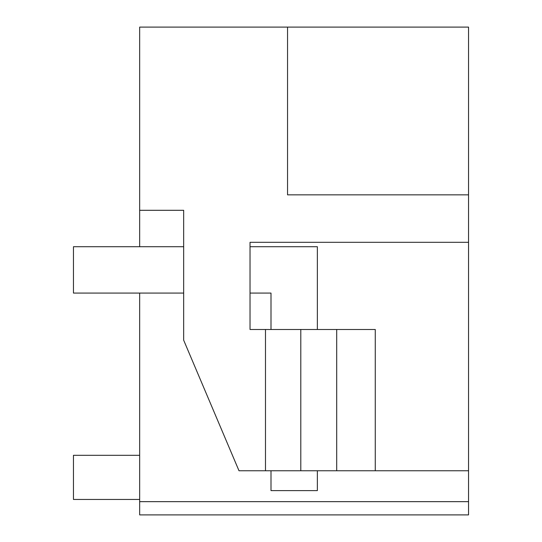 <?xml version="1.0" encoding="UTF-8"?>
<svg xmlns="http://www.w3.org/2000/svg" width="542" height="542" viewBox="0 0 542 542"><rect width="100%" height="100%" fill="white"/><g stroke="black" fill="none" stroke-linecap="round" stroke-linejoin="round"><path stroke-width="0.81" d="M468.545 242.308L250.031 242.308L250.031 329.489L265.485 329.489L265.485 470.754L238.995 470.754L183.67 340.186L183.67 210.303L139.667 210.303L139.667 27.1L468.545 27.1L468.545 194.849L287.551 194.849L468.545 194.849L468.545 470.754L300.796 470.754L300.796 329.489L375.26 329.489L375.26 470.754M139.667 293.073L139.667 514.9L468.545 514.9L468.545 470.754M139.667 210.303L139.667 246.718M287.551 27.1L287.551 194.849M265.485 470.754L300.796 470.754M468.545 501.655L139.667 501.655M265.485 329.489L300.796 329.489M336.704 329.489L336.704 470.754M139.667 455.307L73.455 455.307L73.455 499.446L139.667 499.446M183.67 246.718L73.455 246.718L73.455 293.073L183.67 293.073M317.355 329.489L317.355 246.718L250.031 246.718M250.031 293.073L271 293.073L271 329.489M271 470.754L271 490.618L317.355 490.618L317.355 470.754"/></g></svg>
